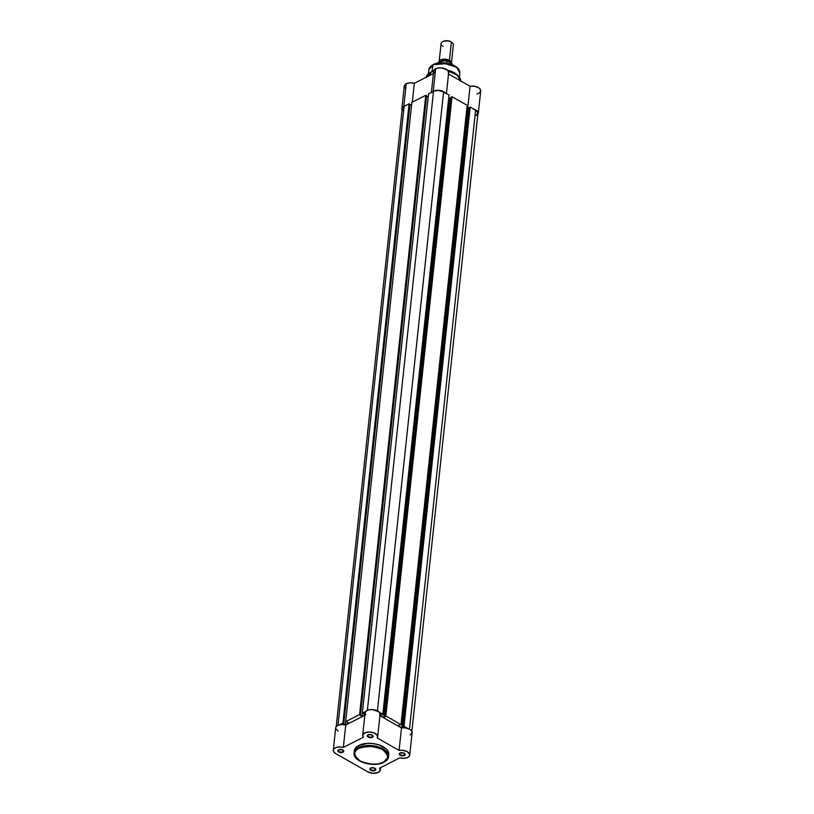 <?xml version="1.0" encoding="UTF-8"?>
<svg xmlns="http://www.w3.org/2000/svg" width="814" height="814" viewBox="0 0 814 814"><rect width="100%" height="100%" fill="white"/><g stroke="black" fill="none" stroke-linecap="round" stroke-linejoin="round"><path stroke-width="1.22" d="M370.818 767.928A2.584 1.384 -173.9 0 0 371.225 769.861A2.584 1.384 -173.9 0 0 374.776 770.003L375.02 770.492A2.971 1.587 6.1 0 1 370.838 770.268A2.971 1.587 6.1 0 1 370.645 768.009A2.971 1.587 6.1 0 1 370.655 768.009L369.963 769.403L371.296 770.492L374.084 770.787L375.763 769.718L374.379 768.009L370.655 768.009A2.971 1.587 6.1 0 1 375.244 768.508A2.971 1.587 6.1 0 1 375.02 770.492L374.776 770.003A2.584 1.384 6.1 0 1 371.866 770.125A2.584 1.384 6.1 0 1 370.299 768.65A2.584 1.384 6.1 0 1 370.818 767.928M400.213 752.97A2.584 1.384 -173.9 0 0 400.62 754.904A2.584 1.384 -173.9 0 0 404.171 755.046L404.426 755.534A2.971 1.587 6.1 0 1 400.244 755.311A2.971 1.587 6.1 0 1 400.04 753.052A2.971 1.587 6.1 0 1 400.05 753.042L399.359 754.446L400.702 755.534L403.49 755.83L405.168 754.751L403.775 753.042L400.05 753.042A2.971 1.587 6.1 0 1 404.639 753.54A2.971 1.587 6.1 0 1 404.426 755.534L404.171 755.046A2.584 1.384 6.1 0 1 401.271 755.158A2.584 1.384 6.1 0 1 399.694 753.683A2.584 1.384 6.1 0 1 400.213 752.97M368.172 734.737A2.584 1.384 -173.9 0 0 368.569 736.67A2.584 1.384 -173.9 0 0 372.12 736.812L372.374 737.301A2.971 1.587 6.1 0 1 368.193 737.077A2.971 1.587 6.1 0 1 367.999 734.818A2.971 1.587 6.1 0 1 368.009 734.818L367.307 736.212L368.65 737.301L371.438 737.596L373.117 736.528L371.723 734.818L368.009 734.818A2.971 1.587 6.1 0 1 372.598 735.317A2.971 1.587 6.1 0 1 372.374 737.301L372.12 736.812A2.584 1.384 6.1 0 1 369.22 736.935A2.584 1.384 6.1 0 1 367.653 735.459A2.584 1.384 6.1 0 1 368.172 734.737M338.766 749.704A2.584 1.384 -173.9 0 0 339.173 751.627A2.584 1.384 -173.9 0 0 342.725 751.78L342.969 752.258A2.971 1.587 6.1 0 1 338.787 752.044A2.971 1.587 6.1 0 1 338.593 749.786A2.971 1.587 6.1 0 1 338.604 749.775L337.912 751.18L339.774 752.441L342.541 752.441L343.722 751.485L342.328 749.775L338.604 749.775A2.971 1.587 6.1 0 1 343.193 750.274A2.971 1.587 6.1 0 1 342.969 752.258L342.725 751.78A2.584 1.384 6.1 0 1 339.825 751.892A2.584 1.384 6.1 0 1 338.248 750.416A2.584 1.384 6.1 0 1 338.766 749.704M358.923 748.259C363.563 745.136 371.428 745.563 382.529 749.511C389.245 755.687 389.58 759.94 383.547 762.26L388.502 756.644L385.337 750.508L375.183 746.082L358.577 747.578L358.923 748.259L367.277 746.245L375.396 746.886L382.529 749.511L386.996 753.489L387.739 757.885L384.595 761.66L378.286 763.919L370.319 764.143L361.202 761.66L355.474 757.02L354.731 752.624L356.176 750.223L358.923 748.259L358.577 747.578A17.308 9.219 6.1 0 1 377.991 746.784A17.308 9.219 6.1 0 1 388.502 756.644A17.308 9.219 6.1 0 1 383.994 762.026L383.547 762.26C378.907 765.374 371.042 764.957 359.941 760.998C353.225 754.822 352.889 750.569 358.923 748.259M378.368 772.394A7.54 4.009 6.1 0 1 367.796 771.845L335.744 753.622L333.659 751.739L333.282 750.345L333.791 749.033L336.04 747.537L339.53 746.957L343.345 747.425L363.38 737.23L362.8 734.777L365.608 732.519L369.861 732.01L374.237 732.976L377.431 735.551L377.248 737.972L399.084 750.396L402.849 750.315L407.448 751.79L409.696 754.395L409.554 755.758L407.773 757.437A7.54 4.009 6.1 0 1 399.684 757.885L379.67 768.101L380.25 770.451L378.368 772.394L373.178 773.3L367.796 771.845L335.744 753.622A7.54 4.009 6.1 0 1 333.292 750.223A7.54 4.009 6.1 0 1 343.345 747.425L363.38 737.23A7.54 4.009 6.1 0 1 362.698 735.256A7.54 4.009 6.1 0 1 370.614 732.071A7.54 4.009 6.1 0 1 377.686 736.863A7.54 4.009 6.1 0 1 377.248 737.972L399.084 750.396A7.54 4.009 6.1 0 1 409.727 755.087A7.54 4.009 6.1 0 1 407.773 757.437L404.029 758.333L399.684 757.885L379.67 768.101A7.54 4.009 6.1 0 1 380.331 770.054A7.54 4.009 6.1 0 1 378.368 772.394M372.303 735.103L372.12 736.812L372.598 735.317M342.908 750.07L342.725 751.78L343.193 750.274M374.959 768.294L374.776 770.003L374.959 768.294M404.355 753.337L404.171 755.046L404.355 753.337M388.553 755.372L388.726 754.476A17.308 9.219 -173.9 0 0 378.225 744.637A17.308 9.219 -173.9 0 0 358.811 745.431L358.577 747.578L358.811 745.431L355.311 748.249L354.283 751.739M388.726 754.476L388.268 751.739L386.355 749.073L378.978 744.881L372.466 743.487L367.429 743.345L358.811 745.431A17.308 9.219 -173.9 0 0 354.304 750.813L354.07 752.96A17.308 9.219 6.1 0 1 358.577 747.578L354.07 752.96C352.472 761.619 373.941 767.917 383.842 762.28C387.169 760.144 388.716 758.261 388.502 756.644L388.726 754.497M410.164 734.991L412.128 732.641L411.833 731.247L409.849 729.344L405.25 727.879L401.485 727.95L379.945 715.699L401.485 727.95L399.084 750.396L401.485 727.95A7.54 4.009 -173.9 0 1 412.128 732.651L409.727 755.087M379.639 715.526L380.016 713.613L378.642 711.69L372.263 709.564L368.773 709.859L366.178 711.029L365.099 712.82L365.781 714.794M333.292 750.223L335.694 727.777A7.54 4.009 -173.9 0 1 345.747 724.989L343.345 747.425L345.747 724.989L364.835 715.272L345.747 724.989L341.931 724.511L338.441 725.091L336.192 726.587L335.683 727.899M335.765 728.601L338.146 731.176M404.487 753.428A2.584 1.384 6.1 0 1 404.843 754.242A2.584 1.384 6.1 0 1 404.171 755.046A2.584 1.384 -173.9 0 0 404.487 753.428M375.091 768.385A2.584 1.384 6.1 0 1 375.447 769.199A2.584 1.384 6.1 0 1 374.776 770.003A2.584 1.384 -173.9 0 0 375.091 768.385M343.04 750.162A2.584 1.384 6.1 0 1 343.396 750.966A2.584 1.384 6.1 0 1 342.725 751.78A2.584 1.384 -173.9 0 0 343.04 750.162M372.446 735.195A2.584 1.384 6.1 0 1 372.802 736.009A2.584 1.384 6.1 0 1 372.12 736.812A2.584 1.384 -173.9 0 0 372.446 735.195M377.686 736.863L380.077 714.417A7.54 4.009 -173.9 0 0 373.016 709.625A7.54 4.009 -173.9 0 0 365.099 712.82L362.698 735.256M449.023 94.994L382.845 714.265L379.151 712.158L382.845 714.265L382.061 714.661L382.845 714.265L449.023 94.994L443.579 91.901L449.023 94.994M377.431 710.907L443.579 91.901A7.153 3.805 -173.9 0 0 433.526 91.361L367.379 710.317L433.526 91.361L428.53 93.905L434.564 90.944L438.461 90.507L443.579 91.901L377.431 710.907M365.74 711.446L362.342 713.176L428.53 93.905L362.342 713.176L363.512 713.502L362.342 713.176L365.74 711.446M363.512 713.502L364.937 714.316L363.512 713.502M364.886 714.814L361.996 716.289L428.195 97.008L426.587 96.113L428.174 97.019L361.996 716.289L360.124 715.221L361.996 716.289L364.886 714.814M360.124 715.221L426.617 95.798L425.773 95.309L359.584 714.58L360.439 715.058L426.617 95.798L425.773 95.309L359.584 714.58L345.696 721.652L411.874 102.381L425.773 95.309L411.874 102.381L345.696 721.652L346.856 721.977L345.696 721.652L359.584 714.58L360.124 715.221M346.856 721.977L348.728 723.036L345.35 724.755L348.728 723.036L346.856 721.977M411.538 105.484L345.35 724.755L411.528 105.494L409.93 104.589L411.538 105.484M343.477 723.697L345.35 724.755L343.477 723.697L409.971 104.263L409.116 103.785L342.938 723.056L343.783 723.534L409.971 104.263L409.116 103.785L342.938 723.056L339.54 724.775L342.938 723.056L343.477 723.697M402.91 110.429L402.33 108.191L404.12 106.329L337.973 725.284L404.12 106.329L409.116 103.785L404.12 106.329A7.153 3.805 -173.9 0 0 402.258 108.547L336.213 726.556M476.068 115.568L477.93 112.953L475.63 110.124L409.473 729.141L475.63 110.124L470.187 107.031L475.63 110.124A7.153 3.805 -173.9 0 1 477.93 113.339L411.884 731.348M407.702 728.398L404.009 726.302L470.187 107.031L404.009 726.302L403.225 726.699L469.403 107.428L470.187 107.031L469.403 107.428L403.225 726.699L404.009 726.302L407.702 728.398M403.561 726.892L401.851 727.767L468.03 108.496L469.363 107.814L468.03 108.496L401.851 727.767L398.158 725.671L399.878 724.796L398.158 725.671L401.851 727.767L403.561 726.892M466.91 107.855L468.03 108.496L466.91 107.855M399.878 724.796L400.997 724.592L399.878 724.796M467.175 105.321L400.997 724.592L385.856 715.974L452.035 96.703L467.175 105.321L400.997 724.592L385.856 715.974L385.073 716.371L451.251 97.1L452.035 96.703L385.856 715.974L385.073 716.371L451.251 97.1L452.035 96.703L467.175 105.321M385.409 716.564L383.699 717.439L449.877 98.168L451.21 97.497L449.877 98.168L448.758 97.538L449.877 98.168L383.699 717.439L380.006 715.343L383.699 717.439L385.409 716.564M381.725 714.468L380.006 715.343L381.725 714.468M456.359 67.135L442.867 62.882L433.455 64.682M433.404 64.703L447.608 63.543L456.695 67.389L459.727 72.833A15.476 8.242 -173.9 0 0 450.152 64.164A15.476 8.242 -173.9 0 0 432.967 64.916L432.031 71.51A15.771 8.394 6.1 0 1 433.73 70.787A15.771 8.394 -173.9 0 0 432.031 71.51L430.738 72.354L433.659 71.215A17.308 9.219 -173.9 0 0 430.738 72.354L430.443 75.071L430.738 72.354A17.308 9.219 -173.9 0 0 426.322 77.167L430.891 72.1A17.155 9.137 6.1 0 1 433.689 71.001L432.031 71.51A15.771 8.394 -173.9 0 0 431.98 71.54A15.771 8.394 -173.9 0 0 431.929 71.571A15.771 8.394 6.1 0 1 432.031 71.51L432.967 64.916A15.476 8.242 -173.9 0 0 428.958 69.546L433.404 64.703M460.256 78.816L457.346 74.969L447.995 70.767A17.155 9.137 6.1 0 1 457.346 74.969C460.073 77.676 461.182 79.823 460.663 81.42M448.209 71.052L457.437 75.244L460.683 80.912A17.308 9.219 -173.9 0 0 448.209 71.052M402.594 110.521L401.943 108.15L403.836 106.166L406.237 83.72A7.54 4.009 -173.9 0 1 414.326 83.272L412.301 102.157L414.326 83.272L433.414 73.565L414.326 83.272L409.981 82.814L406.237 83.72A7.54 4.009 -173.9 0 0 404.273 86.07L401.872 108.506A7.54 4.009 6.1 0 1 403.836 106.166L406.237 83.72L404.344 85.704L404.985 88.085M402.126 109.809A7.54 4.009 6.1 0 1 401.872 108.506M431.919 92.186A7.54 4.009 6.1 0 1 433.241 91.199L435.632 68.763A7.54 4.009 -173.9 0 0 433.669 71.103L431.389 92.45M457.346 74.969L456.349 74.145A15.771 8.394 -173.9 0 0 447.497 70.228A15.771 8.394 6.1 0 1 456.817 74.552M473.046 108.903L477.696 111.498L478.317 112.973L477.584 114.835M405.728 105.515A7.54 4.009 6.1 0 0 403.836 106.166L406.532 105.362M431.603 92.603L434.188 90.812L438.99 90.344L442.663 91.199L445.848 93.549M476.882 93.936L478.367 93.457M478.988 93.152L479.985 92.399M480.331 91.962L480.413 89.54L478.561 87.719L474.552 86.274L470.065 86.243L448.524 73.993L470.065 86.243L467.704 108.313L470.065 86.243A7.54 4.009 -173.9 0 1 480.708 90.934L478.306 113.38A7.54 4.009 6.1 0 1 477.787 114.601M448.219 73.82L448.565 71.805L446.988 69.811L441.392 67.898L437.667 68.081L434.951 69.17L433.659 71.306L434.361 73.077M431.98 71.54L430.83 72.131A17.155 9.137 6.1 0 1 430.891 72.1L427.177 75.275M455.453 66.453L450.814 64.235L445.187 63.024M443.732 62.912L440.842 62.912M439.438 63.024L434.442 64.235M473.88 109.137A7.54 4.009 6.1 0 1 478.306 113.38M446.438 93.518L448.656 72.711A7.54 4.009 -173.9 0 0 444.088 68.417A7.54 4.009 -173.9 0 0 435.632 68.763L433.241 91.199A7.54 4.009 6.1 0 1 445.329 92.898M443.06 46.367A6.186 3.297 6.1 0 1 442.663 41.677A6.186 3.297 6.1 0 1 451.383 42.135L449.43 60.368A6.186 3.297 6.1 0 0 443.152 59.219A6.186 3.297 6.1 0 0 439.163 61.61L449.43 60.368A1.252 0.672 -60.4 0 0 448.809 61.61A1.252 0.672 119.6 0 1 449.43 60.368L451.404 63.268A6.186 3.297 6.1 0 0 451.424 63.136A6.186 3.297 6.1 0 0 449.43 60.368L451.383 42.135A6.186 3.297 -173.9 0 0 444.902 41.015A6.186 3.297 -173.9 0 0 441.076 43.6L439.122 61.823M452.187 42.766L450.946 41.758A5.433 2.89 -173.9 0 0 443.284 41.361A5.433 2.89 -173.9 0 0 442.999 41.524M452.035 63.665L446.927 60.765L446.51 63.116L446.754 60.836A7.54 4.009 -173.9 0 0 437.718 63.187A7.54 4.009 6.1 0 1 446.754 60.836L451.933 63.584L452.106 64.601L452.177 63.919A7.54 4.009 -173.9 0 1 452.503 64.764M446.153 60.653L439.702 61.386M451.923 42.481A5.433 2.89 -173.9 0 0 451.678 42.257A5.433 2.89 -173.9 0 0 450.946 41.758L447.059 40.7L443.304 41.351M451.424 63.136L453.367 44.912A6.186 3.297 -173.9 0 0 451.383 42.135A6.186 3.297 6.1 0 1 452.218 42.704L451.678 42.257M437.545 63.828C438.593 60.999 441.727 59.982 446.937 60.765L447.039 60.796M446.794 60.775A7.306 3.887 -173.9 0 0 439.58 61.447M452.533 65.425L452.167 63.848M380.331 770.044L380.586 767.633M428.306 73.87L428.958 69.546C428.764 68.254 430.148 66.626 433.109 64.672C441.86 59.717 460.795 65.12 459.727 72.833L459.452 77.198M430.83 72.131C427.584 74.206 426.058 76.078 426.231 77.747M442.663 41.677L443.284 41.361"/></g></svg>
